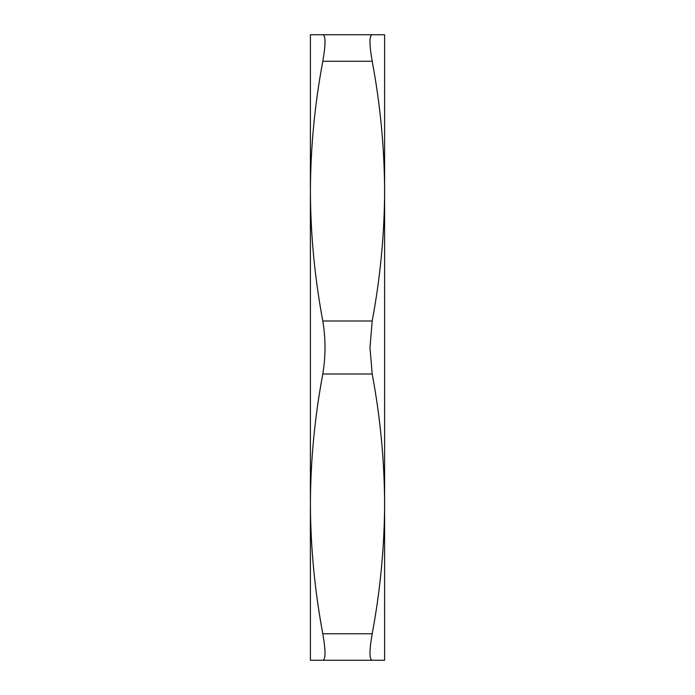 <?xml version="1.0" encoding="UTF-8"?>
<svg xmlns="http://www.w3.org/2000/svg" width="695" height="695" viewBox="0 0 695 695"><rect width="100%" height="100%" fill="white"/><g stroke="black" fill="none" stroke-linecap="round" stroke-linejoin="round"><path stroke-width="1.04" d="M372.199 34.75L384.604 34.75L384.604 660.25L322.801 660.25C325.746 659.564 325.746 650.728 322.801 633.744C314.705 590.455 310.569 547.165 310.396 503.875C310.569 460.585 314.705 417.295 322.801 374.006C325.746 356.3 325.746 338.63 322.801 320.994C314.705 277.705 310.569 234.415 310.396 191.125L310.396 34.75L372.199 34.75C369.254 35.436 369.254 44.272 372.199 61.256C380.295 104.545 384.431 147.835 384.604 191.125L384.604 191.09M384.604 503.91L384.604 503.875C384.431 460.585 380.295 417.295 372.199 374.006L369.983 347.5L372.199 320.994C380.295 277.705 384.431 234.415 384.604 191.125M322.801 660.25L310.396 660.25L310.396 191.125C310.569 147.835 314.705 104.545 322.801 61.256C325.746 44.237 325.746 35.402 322.801 34.75M384.604 503.875C384.431 547.165 380.295 590.455 372.199 633.744C369.254 650.763 369.254 659.598 372.199 660.25M322.801 320.994L372.199 320.994M372.199 61.256L322.801 61.256M322.801 633.744L372.199 633.744M372.199 374.006L322.801 374.006"/></g></svg>
